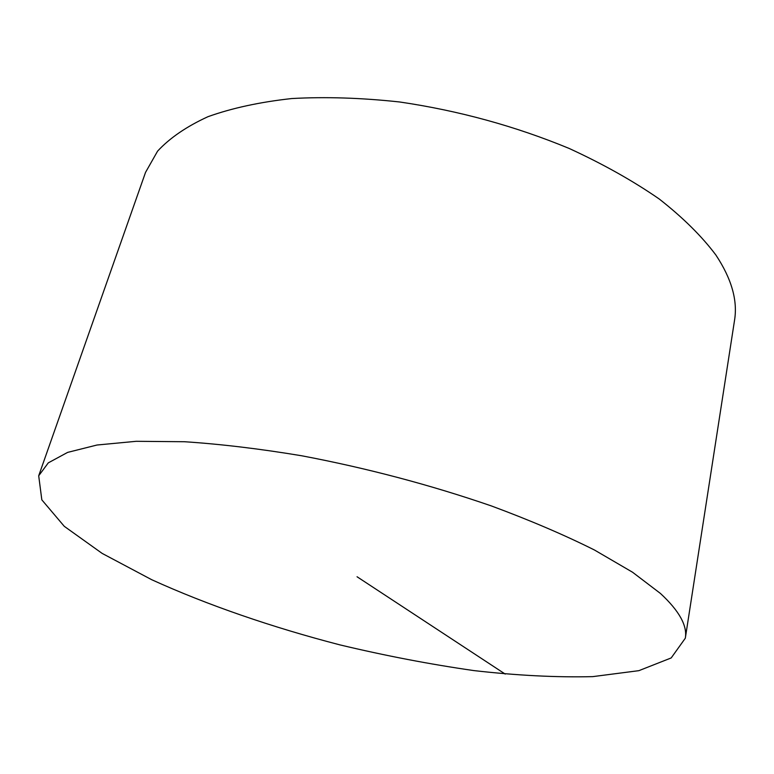 <?xml version="1.0" encoding="UTF-8"?>
<svg xmlns="http://www.w3.org/2000/svg" width="774" height="774" viewBox="0 0 774 774"><rect width="100%" height="100%" fill="white"/><g stroke="black" fill="none" stroke-linecap="round" stroke-linejoin="round"><path stroke-width="1.16" d="M38.7 475.787L145.541 172.37L157.586 151.143C169.806 137.965 186.602 126.481 207.993 116.68C231.958 108.099 259.871 102.052 291.73 98.55C325.496 96.682 361.458 97.824 399.626 101.975C458.682 110.643 515.174 126.123 569.084 148.415C602.927 163.972 633.006 180.845 659.293 199.044C682.968 217.61 701.834 236.263 715.882 255.023C731.585 278.746 737.796 300.515 734.536 320.31L685.319 638.202L671.193 657.939L638.889 670.661L592.72 676.631C556.564 677.511 516.984 675.499 473.988 670.603C429.976 664.276 385.288 655.704 339.931 644.887C272.264 627.337 207.413 605.065 151.685 579.697L102.149 553.4L64.281 526.33L41.825 499.849L38.7 475.787L48.288 462.862L67.628 452.393L97.002 445.021L136.224 441.306L184.512 441.731C220.745 444.112 259.841 448.804 301.802 455.789C367.108 468.173 430.305 484.892 491.403 505.944C529.851 520.196 564.178 534.873 594.403 549.975L632.542 572.228L660.425 593.445C679.204 610.831 687.496 625.75 685.319 638.202M505.209 674.077L357.046 576.756"/></g></svg>
